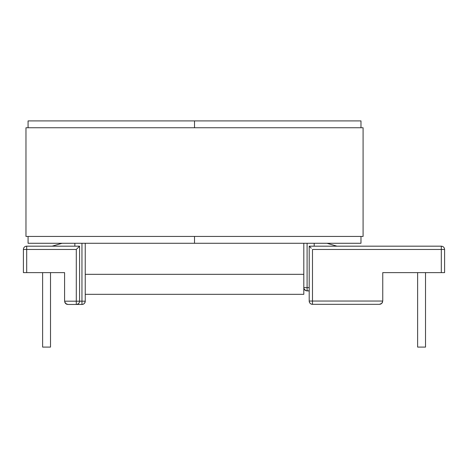 <?xml version="1.0" encoding="UTF-8"?>
<svg xmlns="http://www.w3.org/2000/svg" width="468" height="468" viewBox="0 0 468 468"><rect width="100%" height="100%" fill="white"/><g stroke="black" fill="none" stroke-linecap="round" stroke-linejoin="round"><path stroke-width="0.7" d="M84.995 302.427L84.995 302.433A3.288 3.288 0 0 1 81.953 304.463L81.976 304.463A3.288 3.288 0 0 0 83.21 304.218L83.228 304.206A3.288 3.288 0 0 0 84.275 303.504L84.293 303.486A3.288 3.288 0 0 0 85.246 301.176L85.246 274.33L85.246 301.176L84.702 302.983M304.767 289.949L304.054 288.879L305.838 290.657L309.202 290.909L307.096 290.909L307.096 243.278L307.096 290.909C305.095 290.716 304.001 289.616 303.808 287.621L304.054 288.879M74.851 246.174L74.851 243.278L74.851 246.174M26.688 246.174L79.583 246.174L77.553 248.204L79.583 246.174L26.688 246.174A3.288 3.288 0 0 0 23.4 249.462A3.288 3.288 0 0 1 26.688 246.174L26.688 249.462L76.296 249.462L76.296 301.176L64.584 301.176L64.584 272.622L23.4 272.622L23.4 249.462L23.4 272.622L26.688 272.622L26.688 249.462L23.4 249.462L26.688 249.462L26.688 246.174M314.198 243.278L314.198 246.174L314.198 243.278M309.202 246.174L441.312 246.174L441.312 272.622L382.754 272.622L382.754 301.041L381.794 303.369L380.724 304.083L379.466 304.329L381.794 303.369L382.502 302.299L381.794 303.369L379.466 304.329L312.489 304.329A3.288 3.288 0 0 1 309.202 301.041L312.489 301.041L312.489 249.462L441.312 249.462L441.312 272.622L382.754 272.622L382.754 301.041L312.489 301.041L312.489 249.462L444.6 249.462L444.6 272.622L441.312 272.622L444.6 272.622L444.6 249.462L441.312 249.462L441.312 246.174L309.202 246.174L309.202 301.041C309.395 303.042 310.495 304.136 312.489 304.329L312.489 301.041L309.202 301.041L309.202 246.174L311.232 248.204L309.202 246.174M336.966 246.174L326.951 243.278L336.966 246.174M52.083 246.174L62.104 243.278L52.083 246.174M310.629 303.755L310.161 303.369L310.629 303.755M84.995 302.433L85.246 301.176L81.953 301.176L81.953 243.278L81.953 301.176L85.246 301.176A3.288 3.288 0 0 1 81.953 304.463L67.878 304.463L66.614 304.212L67.878 304.463L66.614 304.212L67.878 304.463L66.614 304.212L64.836 302.433L65.549 303.498L64.584 301.176L64.584 272.622L26.688 272.622L26.688 249.462L76.296 249.462L77.553 248.204L76.296 249.462L76.296 301.176L79.583 301.176L79.583 246.174L79.583 301.176L64.584 301.176L65.549 303.498L64.836 302.433M309.202 287.621L303.808 287.621L309.202 287.621M79.542 301.72L79.583 301.176L81.953 301.176L81.953 304.463L81.953 301.176L79.583 301.176A3.288 3.288 0 0 1 76.296 304.463L76.296 301.176L76.296 304.463L81.953 304.463C83.953 304.27 85.047 303.17 85.246 301.176M425.523 347.098L425.523 272.622L425.523 347.098L417.626 347.098L417.626 272.622L417.626 347.098L425.523 347.098M50.509 347.098L50.509 272.622L50.509 347.098L42.611 347.098L42.611 272.622L42.611 347.098L50.509 347.098M444.6 249.462C444.407 247.461 443.307 246.367 441.312 246.174M311.232 248.204L310.161 247.133M309.453 302.299L309.693 302.778M382.754 301.041L381.794 303.369L380.724 304.083L381.794 303.369L382.754 301.041L312.489 301.041L312.489 304.329L311.232 304.083M312.489 304.329L379.466 304.329L381.794 303.369L380.724 304.083M381.794 303.369L382.502 302.299M78.624 247.133L77.553 248.204M66.614 304.212L65.549 303.498L67.878 304.463L76.319 304.463M78.659 303.463L77.553 304.218M79.338 302.433L79.033 303.001M303.808 294.331L85.246 294.331L303.808 294.331L303.808 243.278L303.808 274.33L85.246 274.33L303.808 274.33L303.808 294.331M85.246 243.278L85.246 274.33L85.246 243.278M85.246 285.445L85.246 294.331M194.524 120.902L28.074 120.902L28.074 127.746L28.074 120.902L194.524 120.902L194.524 127.746L194.524 120.902L360.98 120.902L360.98 127.746L360.98 120.902L194.524 120.902L194.524 127.746L194.524 120.902M28.074 236.434L28.074 243.278L28.074 236.434M194.524 236.434L194.524 243.278L28.074 243.278L194.524 243.278L194.524 236.434M360.98 243.278L194.524 243.278L360.98 243.278L360.98 236.434L360.98 243.278M363.086 127.746L363.086 236.434L363.086 127.746L25.968 127.746L25.968 236.434L363.086 236.434L25.968 236.434L25.968 127.746L363.086 127.746"/></g></svg>
